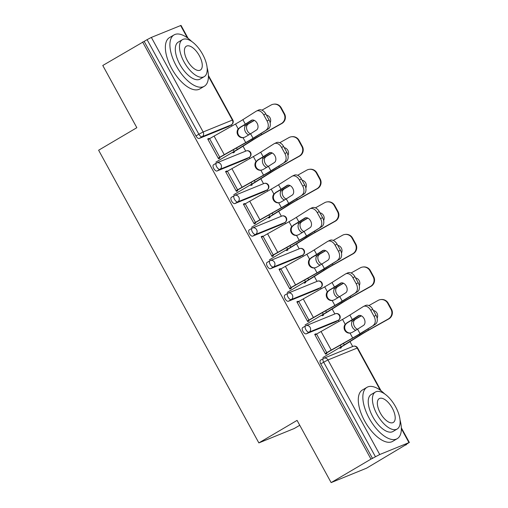 <?xml version="1.0" encoding="UTF-8"?>
<svg xmlns="http://www.w3.org/2000/svg" width="508" height="508" viewBox="0 0 508 508"><rect width="100%" height="100%" fill="white"/><g stroke="black" fill="none" stroke-linecap="round" stroke-linejoin="round"><path stroke-width="0.76" d="M299.752 425.272L294.31 428.479L258.864 442.906L98.622 150.222L136.836 127.698L102.775 65.488L144.17 41.37L195.948 135.941L198.863 134.226L147.085 39.656L144.17 41.37M406.432 444.684L404.882 445.313L408.972 442.62L379.73 454.527L370.986 459.118L331.133 482.6L366.579 468.173L406.311 444.468M352.685 346.52L349.999 341.611M338.944 321.418L338.309 320.256M334.861 313.957L332.168 309.042M321.113 288.849L320.478 287.693M317.03 281.388L314.338 276.473M303.282 256.286L302.647 255.124M299.199 248.818L296.507 243.91M285.452 223.717L284.817 222.555M281.369 216.256L278.676 211.341M267.627 191.148L266.986 189.986M263.538 183.686L260.845 178.772M249.796 158.579L249.161 157.423M245.707 151.117L243.021 146.202M231.966 126.016L231.331 124.854M147.085 39.656L151.365 37.414L181.019 25.4L188.119 38.379M331.133 482.6L297.078 420.389L258.864 442.906M370.986 459.118L142.621 41.999M219.462 157.423L219.907 158.229L218.561 158.775L207.702 138.944L209.048 138.398L207.804 139.129M232.683 152.254L233.026 152.883L234.372 152.337L234.023 151.708M209.29 138.843L209.048 138.398M335.636 321.824A3.575 1.657 -120.5 0 1 335.54 321.888A3.575 1.657 -120.5 0 1 335.439 321.939L306.197 333.845A3.575 1.657 -120.5 0 1 302.933 331.343A3.575 1.657 -120.5 0 1 302.666 327.635A3.575 1.657 -120.5 0 1 302.768 327.584M372.535 458.483L320.758 363.912A3.575 1.657 -120.5 0 1 320.497 360.204A3.575 1.657 -120.5 0 1 320.599 360.153M228.651 126.422A3.575 1.657 -120.5 0 1 228.562 126.486A3.575 1.657 -120.5 0 1 228.46 126.536L199.212 138.443A3.575 1.657 -120.5 0 1 195.948 135.941M298.444 301.682L298.196 301.231L296.85 301.777L307.708 321.615L309.055 321.069L308.616 320.262M321.831 315.087L322.18 315.722L323.52 315.176L323.177 314.541M299.974 256.692A3.575 1.657 -120.5 0 1 299.879 256.756A3.575 1.657 -120.5 0 1 299.777 256.807L270.535 268.713A3.575 1.657 -120.5 0 1 267.272 266.211A3.575 1.657 -120.5 0 1 267.005 262.496A3.575 1.657 -120.5 0 1 267.106 262.446M262.782 236.544L262.534 236.099L261.195 236.645L272.053 256.476L273.393 255.93L272.955 255.124M286.169 249.955L286.518 250.59L287.858 250.044L287.515 249.409M264.312 191.554A3.575 1.657 -120.5 0 1 264.217 191.618A3.575 1.657 -120.5 0 1 264.116 191.668L234.874 203.575A3.575 1.657 -120.5 0 1 231.61 201.079A3.575 1.657 -120.5 0 1 231.343 197.364A3.575 1.657 -120.5 0 1 231.445 197.314M227.12 171.412L226.873 170.961L225.533 171.507L236.391 191.345L237.731 190.798L237.293 189.992M250.514 184.817L250.857 185.452L252.203 184.906L251.854 184.271M246.482 158.991A3.575 1.657 -120.5 0 1 246.393 159.055A3.575 1.657 -120.5 0 1 246.291 159.106L217.043 171.012A3.575 1.657 -120.5 0 1 213.779 168.51A3.575 1.657 -120.5 0 1 213.512 164.795A3.575 1.657 -120.5 0 1 213.614 164.744M268.338 217.386L268.688 218.021L270.034 217.475L269.685 216.84M244.951 203.981L244.704 203.53L243.364 204.076L254.222 223.907L255.562 223.361L255.124 222.561M282.143 224.123A3.575 1.657 -120.5 0 1 282.048 224.187A3.575 1.657 -120.5 0 1 281.946 224.238L252.705 236.144A3.575 1.657 -120.5 0 1 249.441 233.642A3.575 1.657 -120.5 0 1 249.174 229.934A3.575 1.657 -120.5 0 1 249.276 229.883M304 282.524L304.349 283.153L305.689 282.607L305.346 281.978M280.613 269.113L280.365 268.668L279.025 269.215L289.884 289.046L291.224 288.5L290.786 287.693M317.805 289.255A3.575 1.657 -120.5 0 1 317.71 289.325A3.575 1.657 -120.5 0 1 317.608 289.37L288.366 301.276A3.575 1.657 -120.5 0 1 285.102 298.78A3.575 1.657 -120.5 0 1 284.836 295.065A3.575 1.657 -120.5 0 1 284.937 295.015M339.661 347.656L340.011 348.291L341.351 347.745L341.008 347.11M316.274 334.251L316.027 333.8L314.681 334.347L325.539 354.178L326.885 353.632L326.447 352.831M226.873 170.961L225.635 171.698M244.704 203.53L243.465 204.26M262.534 236.099L261.296 236.83M280.365 268.668L279.127 269.399M298.196 301.231L296.951 301.968M316.027 333.8L314.782 334.531M251.835 120.123L251.269 120.39A5.486 3.759 64.6 0 1 251.543 120.237A5.486 3.759 64.6 0 1 257.086 123.171A5.486 3.759 64.6 0 1 256.527 129.991L250.59 133.75A15.977 0.965 -28.7 0 1 247.009 135.934A15.977 0.965 -28.7 0 1 245.066 137.065L243.046 137.706A5.486 5.372 78.2 0 1 238.208 128.873L240.424 127.33A19.075 1.149 151.3 0 0 243.097 125.781A19.075 1.149 151.3 0 0 247.377 123.177L252.393 119.996M243.58 137.624L243.046 137.706L245.713 142.577L224.25 154.667A19.075 1.149 151.3 0 0 219.774 157.245L218.224 158.159M266.325 129.826A7.15 4.902 -115.4 0 0 267.056 120.936L269.094 119.964A7.15 4.902 64.6 0 1 268.364 128.861L253.048 138.239A15.977 0.965 -28.7 0 1 249.466 140.418A15.977 0.965 -28.7 0 1 245.713 142.577M219.564 157.607L221.113 156.699A15.977 0.965 -28.7 0 1 224.866 154.54L246.329 142.45A19.075 1.149 151.3 0 0 250.812 139.871A19.075 1.149 151.3 0 0 255.086 137.268L268.364 128.861M267.056 120.936L263.741 114.878A7.15 4.902 -115.4 0 0 256.508 111.055A7.15 4.902 -115.4 0 0 256.153 111.246L242.875 119.659A15.977 0.965 -28.7 0 1 239.293 121.837A15.977 0.965 -28.7 0 1 235.541 123.996L214.078 136.087A19.075 1.149 151.3 0 0 209.601 138.665L208.051 139.579M251.269 120.39L245.332 124.149A15.977 0.965 -28.7 0 1 241.751 126.327A15.977 0.965 -28.7 0 1 239.808 127.464M240.424 127.33L238.824 128.74A5.486 5.372 -101.8 0 0 243.662 137.579M256.508 111.055L258.553 110.084A7.15 4.902 64.6 0 1 265.779 113.906L263.741 114.878M269.094 119.964L265.779 113.906M254.425 120.434L254.356 120.479A15.977 0.965 151.3 0 0 250.019 122.961A15.977 0.965 151.3 0 0 248.234 124.028L247.047 125.273A5.486 3.924 -115.2 0 0 247.434 130.962A5.486 3.924 -115.2 0 0 250.469 133.833M248.806 134.855A5.486 3.924 64.8 0 1 245.472 131.883A5.486 3.924 64.8 0 1 245.085 126.194L246.259 124.955A19.075 1.149 -28.7 0 1 248.672 123.508A19.075 1.149 -28.7 0 1 253.848 120.542L254.222 120.332M281.203 107.766L280.702 107.836A7.15 7.055 -97.3 0 0 273.621 104.191L274.123 104.127A7.15 7.055 82.7 0 1 281.203 107.766L284.518 113.824A7.15 7.055 82.7 0 1 281.781 123.539L262.065 134.569A15.977 0.965 151.3 0 0 257.734 137.052A15.977 0.965 151.3 0 0 254.552 138.982L239.274 148.546A19.075 1.149 -28.7 0 1 235.477 150.851L232.785 152.438M215.894 162.147L234.137 151.397A15.977 0.965 151.3 0 0 237.319 149.466L252.59 139.903A19.075 1.149 -28.7 0 1 256.388 137.605A19.075 1.149 -28.7 0 1 261.563 134.633L281.273 123.603A7.15 7.055 -97.3 0 0 284.016 113.887L284.518 113.824M280.702 107.836L284.016 113.887M273.621 104.191A7.15 7.055 -97.3 0 0 271.101 105.023L261.931 110.16M266.408 115.049A5.486 5.41 82.7 0 1 270.148 122.841M191.732 41.504A29.807 13.83 59.5 0 0 174.028 34.925A29.807 13.83 59.5 0 0 176.244 65.862A29.807 13.83 59.5 0 0 204.292 86.284A29.807 13.83 59.5 0 0 207.112 67.608M174.028 34.925L169.481 37.605A29.807 13.83 59.5 0 0 171.698 68.542A29.807 13.83 59.5 0 0 199.746 88.963L204.292 86.284M204.241 76.625L200.057 79.089A21.457 9.957 -120.5 0 1 179.864 64.389A21.457 9.957 -120.5 0 1 178.264 42.113L182.448 39.649A21.457 9.957 59.5 0 0 184.048 61.925A21.457 9.957 59.5 0 0 204.241 76.625A21.457 9.957 59.5 0 0 202.648 54.35A21.457 9.957 59.5 0 0 182.448 39.649M199.339 55.696A13.83 6.42 59.5 0 0 186.322 46.222A13.83 6.42 59.5 0 0 187.35 60.579A13.83 6.42 59.5 0 0 200.368 70.053A13.83 6.42 59.5 0 0 199.339 55.696M384.664 393.903A29.807 13.83 59.5 0 0 366.96 387.325A29.807 13.83 59.5 0 0 369.176 418.255A29.807 13.83 59.5 0 0 397.224 438.677A29.807 13.83 59.5 0 0 400.044 420.002M366.96 387.325L362.414 390.004A29.807 13.83 59.5 0 0 364.623 420.942A29.807 13.83 59.5 0 0 392.678 441.357L397.224 438.677M397.173 429.019L392.989 431.489A21.457 9.957 -120.5 0 1 372.789 416.789A21.457 9.957 -120.5 0 1 371.196 394.513L375.38 392.043A21.457 9.957 59.5 0 0 376.98 414.318A21.457 9.957 59.5 0 0 397.173 429.019A21.457 9.957 59.5 0 0 395.58 406.749A21.457 9.957 59.5 0 0 375.38 392.043M392.271 408.095A13.83 6.42 59.5 0 0 379.254 398.621A13.83 6.42 59.5 0 0 380.282 412.972A13.83 6.42 59.5 0 0 393.3 422.446A13.83 6.42 59.5 0 0 392.271 408.095M269.659 152.686L269.1 152.959A5.486 3.759 64.6 0 1 269.373 152.806A5.486 3.759 64.6 0 1 274.917 155.74A5.486 3.759 64.6 0 1 274.358 162.56L268.421 166.319A15.977 0.965 -28.7 0 1 264.839 168.497A15.977 0.965 -28.7 0 1 262.89 169.634L260.877 170.275A5.486 5.372 78.2 0 1 256.038 161.436L258.255 159.899A19.075 1.149 151.3 0 0 260.921 158.35A19.075 1.149 151.3 0 0 265.201 155.746L270.224 152.565M261.41 170.193L260.877 170.275L263.544 175.146L242.081 187.23A19.075 1.149 151.3 0 0 237.604 189.808L236.049 190.722M284.156 162.395A7.15 4.902 -115.4 0 0 284.886 153.499L286.925 152.533A7.15 4.902 64.6 0 1 286.195 161.423L270.878 170.809A15.977 0.965 -28.7 0 1 267.297 172.987A15.977 0.965 -28.7 0 1 263.544 175.146M237.395 190.176L238.944 189.262A15.977 0.965 -28.7 0 1 242.697 187.103L264.16 175.019A19.075 1.149 151.3 0 0 268.637 172.441A19.075 1.149 151.3 0 0 272.917 169.837L286.195 161.423M284.886 153.499L281.572 147.447A7.15 4.902 -115.4 0 0 274.339 143.618A7.15 4.902 -115.4 0 0 273.983 143.815L260.706 152.229A15.977 0.965 -28.7 0 1 257.124 154.407A15.977 0.965 -28.7 0 1 253.371 156.566L231.908 168.65A19.075 1.149 151.3 0 0 227.432 171.228L225.882 172.142M269.1 152.959L263.163 156.718A15.977 0.965 -28.7 0 1 259.582 158.896A15.977 0.965 -28.7 0 1 257.632 160.026M258.255 159.899L256.654 161.309A5.486 5.372 -101.8 0 0 261.493 170.148M274.339 143.618L276.377 142.653A7.15 4.902 64.6 0 1 283.61 146.475L281.572 147.447M286.925 152.533L283.61 146.475M287.49 185.255L286.931 185.522A5.486 3.759 64.6 0 1 287.204 185.376A5.486 3.759 64.6 0 1 292.748 188.309A5.486 3.759 64.6 0 1 292.189 195.129L286.252 198.888A15.977 0.965 -28.7 0 1 282.67 201.066A15.977 0.965 -28.7 0 1 280.721 202.197L278.708 202.844A5.486 5.372 78.2 0 1 273.869 194.005L276.085 192.469A19.075 1.149 151.3 0 0 278.752 190.919A19.075 1.149 151.3 0 0 283.032 188.316L288.055 185.134M279.241 202.762L278.708 202.844L281.375 207.715L259.912 219.799A19.075 1.149 151.3 0 0 255.429 222.377L253.879 223.291M301.987 194.964A7.15 4.902 -115.4 0 0 302.717 186.068L304.756 185.096A7.15 4.902 64.6 0 1 304.025 193.993L288.709 203.378A15.977 0.965 -28.7 0 1 285.128 205.556A15.977 0.965 -28.7 0 1 281.375 207.715M255.226 222.745L256.775 221.831A15.977 0.965 -28.7 0 1 260.528 219.672L281.991 207.588A19.075 1.149 151.3 0 0 286.468 205.01A19.075 1.149 151.3 0 0 290.747 202.406L304.025 193.993M302.717 186.068L299.403 180.016A7.15 4.902 -115.4 0 0 292.17 176.187A7.15 4.902 -115.4 0 0 291.814 176.384L278.536 184.798A15.977 0.965 -28.7 0 1 274.955 186.976A15.977 0.965 -28.7 0 1 271.202 189.135L249.739 201.219A19.075 1.149 151.3 0 0 245.262 203.797L243.707 204.711M286.931 185.522L280.994 189.281A15.977 0.965 -28.7 0 1 277.412 191.465A15.977 0.965 -28.7 0 1 275.463 192.596M276.085 192.469L274.485 193.878A5.486 5.372 -101.8 0 0 279.324 202.717M292.17 176.187L294.208 175.216A7.15 4.902 64.6 0 1 301.441 179.045L299.403 180.016M304.756 185.096L301.441 179.045M305.321 217.824L304.762 218.091A5.486 3.759 64.6 0 1 305.035 217.938A5.486 3.759 64.6 0 1 310.579 220.872A5.486 3.759 64.6 0 1 310.02 227.692L304.082 231.451A15.977 0.965 -28.7 0 1 300.501 233.636A15.977 0.965 -28.7 0 1 298.552 234.766L296.539 235.414A5.486 5.372 78.2 0 1 291.7 226.574L293.916 225.031A19.075 1.149 151.3 0 0 296.583 223.482A19.075 1.149 151.3 0 0 300.863 220.878L305.886 217.703M297.066 235.331L296.539 235.414L299.206 240.284L277.743 252.368A19.075 1.149 151.3 0 0 273.26 254.946L271.71 255.861M319.818 227.533A7.15 4.902 -115.4 0 0 320.548 218.637L322.586 217.665A7.15 4.902 64.6 0 1 321.856 226.562L306.54 235.941A15.977 0.965 -28.7 0 1 302.959 238.125A15.977 0.965 -28.7 0 1 299.206 240.284M273.056 255.314L274.606 254.4A15.977 0.965 -28.7 0 1 278.359 252.241L299.822 240.151A19.075 1.149 151.3 0 0 304.298 237.579A19.075 1.149 151.3 0 0 308.578 234.975L321.856 226.562M320.548 218.637L317.233 212.579A7.15 4.902 -115.4 0 0 310.001 208.756A7.15 4.902 -115.4 0 0 309.645 208.953L296.367 217.361A15.977 0.965 -28.7 0 1 292.786 219.545A15.977 0.965 -28.7 0 1 289.033 221.704L267.57 233.788A19.075 1.149 151.3 0 0 263.087 236.366L261.537 237.28M304.762 218.091L298.825 221.85A15.977 0.965 -28.7 0 1 295.243 224.034A15.977 0.965 -28.7 0 1 293.294 225.165M293.916 225.031L292.316 226.447A5.486 5.372 -101.8 0 0 297.155 235.28M310.001 208.756L312.039 207.785A7.15 4.902 64.6 0 1 319.272 211.614L317.233 212.579M322.586 217.665L319.272 211.614M323.151 250.393L322.593 250.66A5.486 3.759 64.6 0 1 322.866 250.507A5.486 3.759 64.6 0 1 328.403 253.441A5.486 3.759 64.6 0 1 327.85 260.261L321.913 264.02A15.977 0.965 -28.7 0 1 318.332 266.205A15.977 0.965 -28.7 0 1 316.382 267.335L314.369 267.976A5.486 5.372 78.2 0 1 309.531 259.144L311.747 257.6A19.075 1.149 151.3 0 0 314.414 256.051A19.075 1.149 151.3 0 0 318.694 253.448L323.717 250.266M314.897 267.894L314.369 267.976L317.036 272.847L295.573 284.937A19.075 1.149 151.3 0 0 291.09 287.515L289.541 288.423M337.649 260.096A7.15 4.902 -115.4 0 0 338.379 251.2L340.417 250.234A7.15 4.902 64.6 0 1 339.687 259.131L324.371 268.51A15.977 0.965 -28.7 0 1 320.789 270.688A15.977 0.965 -28.7 0 1 317.036 272.847M290.887 287.877L292.437 286.963A15.977 0.965 -28.7 0 1 296.189 284.804L317.652 272.72A19.075 1.149 151.3 0 0 322.129 270.142A19.075 1.149 151.3 0 0 326.409 267.538L339.687 259.131M338.379 251.2L335.064 245.148A7.15 4.902 -115.4 0 0 327.831 241.319A7.15 4.902 -115.4 0 0 327.476 241.516L314.198 249.93A15.977 0.965 -28.7 0 1 310.617 252.108A15.977 0.965 -28.7 0 1 306.864 254.267L285.401 266.357A19.075 1.149 151.3 0 0 280.918 268.935L279.368 269.843M322.593 250.66L316.655 254.419A15.977 0.965 -28.7 0 1 313.074 256.597A15.977 0.965 -28.7 0 1 311.125 257.727M311.747 257.6L310.147 259.01A5.486 5.372 -101.8 0 0 314.985 267.849M327.831 241.319L329.87 240.354A7.15 4.902 64.6 0 1 337.102 244.177L335.064 245.148M340.417 250.234L337.102 244.177M340.982 282.956L340.424 283.223A5.486 3.759 64.6 0 1 340.697 283.077A5.486 3.759 64.6 0 1 346.234 286.01A5.486 3.759 64.6 0 1 345.681 292.83L339.744 296.589A15.977 0.965 -28.7 0 1 336.156 298.767A15.977 0.965 -28.7 0 1 334.213 299.904L332.2 300.546A5.486 5.372 78.2 0 1 327.362 291.706L329.578 290.17A19.075 1.149 151.3 0 0 332.245 288.62A19.075 1.149 151.3 0 0 336.525 286.017L341.541 282.835M332.727 300.463L332.2 300.546L334.867 305.416L313.404 317.5A19.075 1.149 151.3 0 0 308.921 320.078L307.372 320.993M355.479 292.665A7.15 4.902 -115.4 0 0 356.203 283.769L358.242 282.797A7.15 4.902 64.6 0 1 357.518 291.694L342.202 301.079A15.977 0.965 -28.7 0 1 338.614 303.257A15.977 0.965 -28.7 0 1 334.867 305.416M308.718 320.446L310.267 319.532A15.977 0.965 -28.7 0 1 314.02 317.373L335.483 305.289A19.075 1.149 151.3 0 0 339.96 302.711A19.075 1.149 151.3 0 0 344.24 300.107L357.518 291.694M356.203 283.769L352.889 277.717A7.15 4.902 -115.4 0 0 345.662 273.888A7.15 4.902 -115.4 0 0 345.307 274.085L332.029 282.499A15.977 0.965 -28.7 0 1 328.447 284.677A15.977 0.965 -28.7 0 1 324.695 286.836L303.232 298.92A19.075 1.149 151.3 0 0 298.748 301.498L297.199 302.412M340.424 283.223L334.486 286.988A15.977 0.965 -28.7 0 1 330.899 289.166A15.977 0.965 -28.7 0 1 328.955 290.297M329.578 290.17L327.978 291.579A5.486 5.372 -101.8 0 0 332.816 300.418M345.662 273.888L347.701 272.917A7.15 4.902 64.6 0 1 354.927 276.746L352.889 277.717M358.242 282.797L354.927 276.746M272.256 153.003L272.18 153.048A15.977 0.965 151.3 0 0 267.849 155.531A15.977 0.965 151.3 0 0 266.065 156.597L264.878 157.842A5.486 3.924 -115.2 0 0 265.265 163.532A5.486 3.924 -115.2 0 0 268.3 166.395M266.637 167.424A5.486 3.924 64.8 0 1 263.303 164.452A5.486 3.924 64.8 0 1 262.915 158.763L264.09 157.524A19.075 1.149 -28.7 0 1 266.503 156.077A19.075 1.149 -28.7 0 1 271.678 153.111L272.053 152.902M299.034 140.335L298.533 140.398A7.15 7.055 -97.3 0 0 291.452 136.76L291.954 136.696A7.15 7.055 82.7 0 1 299.034 140.335L302.349 146.393A7.15 7.055 82.7 0 1 299.606 156.108L279.895 167.138A15.977 0.965 151.3 0 0 275.565 169.621A15.977 0.965 151.3 0 0 272.383 171.552L257.105 181.115A19.075 1.149 -28.7 0 1 253.308 183.413L250.609 185.007M233.724 194.716L251.968 183.959A15.977 0.965 151.3 0 0 255.143 182.035L270.421 172.472A19.075 1.149 -28.7 0 1 274.218 170.167A19.075 1.149 -28.7 0 1 279.394 167.202L299.104 156.172A7.15 7.055 -97.3 0 0 301.847 146.456L302.349 146.393M298.533 140.398L301.847 146.456M291.452 136.76A7.15 7.055 -97.3 0 0 288.931 137.592L279.762 142.723M284.232 147.618A5.486 5.41 82.7 0 1 287.979 155.41M290.087 185.572L290.011 185.611A15.977 0.965 151.3 0 0 285.68 188.1A15.977 0.965 151.3 0 0 283.896 189.166L282.708 190.405A5.486 3.924 -115.2 0 0 283.096 196.101A5.486 3.924 -115.2 0 0 286.131 198.965M284.467 199.993A5.486 3.924 64.8 0 1 281.134 197.021A5.486 3.924 64.8 0 1 280.746 191.326L281.921 190.094A19.075 1.149 -28.7 0 1 284.334 188.646A19.075 1.149 -28.7 0 1 289.509 185.674L289.884 185.471M316.865 172.904L316.363 172.968A7.15 7.055 -97.3 0 0 309.283 169.329L309.785 169.259A7.15 7.055 82.7 0 1 316.865 172.904L320.18 178.956A7.15 7.055 82.7 0 1 317.436 188.671L297.726 199.701A15.977 0.965 151.3 0 0 293.395 202.19A15.977 0.965 151.3 0 0 290.214 204.114L274.936 213.684A19.075 1.149 -28.7 0 1 271.139 215.983L268.44 217.57M251.555 227.279L269.799 216.529A15.977 0.965 151.3 0 0 272.974 214.605L288.252 205.035A19.075 1.149 -28.7 0 1 292.049 202.736A19.075 1.149 -28.7 0 1 297.224 199.771L316.935 188.741A7.15 7.055 -97.3 0 0 319.678 179.026L320.18 178.956M316.363 172.968L319.678 179.026M309.283 169.329A7.15 7.055 -97.3 0 0 306.762 170.161L297.593 175.292M302.063 180.188A5.486 5.41 82.7 0 1 305.81 187.973M307.918 218.135L307.842 218.18A15.977 0.965 151.3 0 0 303.511 220.662A15.977 0.965 151.3 0 0 301.727 221.729L300.539 222.974A5.486 3.924 -115.2 0 0 300.926 228.664A5.486 3.924 -115.2 0 0 303.955 231.534M302.298 232.562A5.486 3.924 64.8 0 1 298.964 229.584A5.486 3.924 64.8 0 1 298.577 223.895L299.752 222.656A19.075 1.149 -28.7 0 1 302.165 221.215A19.075 1.149 -28.7 0 1 307.34 218.243L307.715 218.034M334.696 205.473L334.194 205.537A7.15 7.055 -97.3 0 0 327.114 201.892L327.616 201.828A7.15 7.055 82.7 0 1 334.696 205.473L338.01 211.525A7.15 7.055 82.7 0 1 335.267 221.24L315.557 232.27A15.977 0.965 151.3 0 0 311.226 234.76A15.977 0.965 151.3 0 0 308.045 236.684L292.767 246.253A19.075 1.149 -28.7 0 1 288.969 248.552L286.271 250.139M269.38 259.848L287.623 249.098A15.977 0.965 151.3 0 0 290.805 247.174L306.083 237.604A19.075 1.149 -28.7 0 1 309.88 235.306A19.075 1.149 -28.7 0 1 315.055 232.334L334.766 221.304A7.15 7.055 -97.3 0 0 337.509 211.588L338.01 211.525M334.194 205.537L337.509 211.588M327.114 201.892A7.15 7.055 -97.3 0 0 324.593 202.724L315.417 207.861M319.894 212.757A5.486 5.41 82.7 0 1 323.64 220.542M325.749 250.704L325.672 250.749A15.977 0.965 151.3 0 0 321.335 253.232A15.977 0.965 151.3 0 0 319.557 254.298L318.37 255.543A5.486 3.924 -115.2 0 0 318.757 261.233A5.486 3.924 -115.2 0 0 321.786 264.103M320.129 265.125A5.486 3.924 64.8 0 1 316.795 262.153A5.486 3.924 64.8 0 1 316.408 256.464L317.583 255.226A19.075 1.149 -28.7 0 1 319.996 253.778A19.075 1.149 -28.7 0 1 325.171 250.812L325.539 250.603M352.527 238.036L352.025 238.106A7.15 7.055 -97.3 0 0 344.945 234.461L345.446 234.398A7.15 7.055 82.7 0 1 352.527 238.036L355.841 244.094A7.15 7.055 82.7 0 1 353.098 253.809L333.388 264.839A15.977 0.965 151.3 0 0 329.051 267.322A15.977 0.965 151.3 0 0 325.876 269.253L310.598 278.816A19.075 1.149 -28.7 0 1 306.8 281.115L304.101 282.708M287.211 292.418L305.454 281.667A15.977 0.965 151.3 0 0 308.635 279.737L323.913 270.173A19.075 1.149 -28.7 0 1 327.711 267.868A19.075 1.149 -28.7 0 1 332.886 264.903L352.596 253.873A7.15 7.055 -97.3 0 0 355.34 244.157L355.841 244.094M352.025 238.106L355.34 244.157M344.945 234.461A7.15 7.055 -97.3 0 0 342.424 235.293L333.248 240.424M337.725 245.32A5.486 5.41 82.7 0 1 341.471 253.111M343.579 283.274L343.503 283.312A15.977 0.965 151.3 0 0 339.166 285.801A15.977 0.965 151.3 0 0 337.388 286.868L336.201 288.112A5.486 3.924 -115.2 0 0 336.588 293.802A5.486 3.924 -115.2 0 0 339.617 296.666M337.96 297.694A5.486 3.924 64.8 0 1 334.626 294.723A5.486 3.924 64.8 0 1 334.239 289.033L335.413 287.795A19.075 1.149 -28.7 0 1 337.826 286.347A19.075 1.149 -28.7 0 1 343.002 283.381L343.37 283.172M370.357 270.605L369.856 270.669A7.15 7.055 -97.3 0 0 362.769 267.03L363.277 266.967A7.15 7.055 82.7 0 1 370.357 270.605L373.672 276.663A7.15 7.055 82.7 0 1 370.929 286.379L351.219 297.409A15.977 0.965 151.3 0 0 346.881 299.891A15.977 0.965 151.3 0 0 343.706 301.815L328.428 311.385A19.075 1.149 -28.7 0 1 324.631 313.684L321.932 315.278M305.041 324.98L323.285 314.23A15.977 0.965 151.3 0 0 326.466 312.306L341.744 302.736A19.075 1.149 -28.7 0 1 345.542 300.438A19.075 1.149 -28.7 0 1 350.717 297.472L370.427 286.442A7.15 7.055 -97.3 0 0 373.17 276.727L373.672 276.663M369.856 270.669L373.17 276.727M362.769 267.03A7.15 7.055 -97.3 0 0 360.255 267.862L351.079 272.993M355.556 277.889A5.486 5.41 82.7 0 1 359.302 285.674M358.813 315.525L358.248 315.792A5.486 3.759 64.6 0 1 358.521 315.639A5.486 3.759 64.6 0 1 364.065 318.573A5.486 3.759 64.6 0 1 363.506 325.399L357.575 329.159A15.977 0.965 -28.7 0 1 353.987 331.337A15.977 0.965 -28.7 0 1 352.044 332.467L350.031 333.115A5.486 5.372 78.2 0 1 345.192 324.275L347.409 322.739A19.075 1.149 151.3 0 0 350.075 321.189A19.075 1.149 151.3 0 0 354.355 318.586L359.372 315.404M350.558 333.032L350.031 333.115L352.698 337.985L331.235 350.069A19.075 1.149 151.3 0 0 326.752 352.647L325.203 353.562M373.31 325.234A7.15 4.902 -115.4 0 0 374.034 316.338L376.072 315.366A7.15 4.902 64.6 0 1 375.349 324.263L360.032 333.642A15.977 0.965 -28.7 0 1 356.445 335.826A15.977 0.965 -28.7 0 1 352.698 337.985M326.549 353.016L328.098 352.101A15.977 0.965 -28.7 0 1 331.845 349.942L353.308 337.858A19.075 1.149 151.3 0 0 357.791 335.28A19.075 1.149 151.3 0 0 362.071 332.676L375.349 324.263M374.034 316.338L370.719 310.286A7.15 4.902 -115.4 0 0 363.493 306.457A7.15 4.902 -115.4 0 0 363.137 306.654L349.86 315.062A15.977 0.965 -28.7 0 1 346.272 317.246A15.977 0.965 -28.7 0 1 342.525 319.405L321.062 331.489A19.075 1.149 151.3 0 0 316.579 334.067L315.03 334.982M358.248 315.792L352.317 319.551A15.977 0.965 -28.7 0 1 348.729 321.735A15.977 0.965 -28.7 0 1 346.786 322.866M347.409 322.739L345.808 324.148A5.486 5.372 -101.8 0 0 350.641 332.988M363.493 306.457L365.531 305.486A7.15 4.902 64.6 0 1 372.758 309.315L370.719 310.286M376.072 315.366L372.758 309.315M361.41 315.836L361.334 315.881A15.977 0.965 151.3 0 0 356.997 318.37A15.977 0.965 151.3 0 0 355.213 319.43L354.025 320.675A5.486 3.924 -115.2 0 0 354.419 326.365A5.486 3.924 -115.2 0 0 357.448 329.235M355.784 330.264A5.486 3.924 64.8 0 1 352.457 327.285A5.486 3.924 64.8 0 1 352.069 321.596L353.238 320.364A19.075 1.149 -28.7 0 1 355.657 318.916A19.075 1.149 -28.7 0 1 360.832 315.944L361.201 315.741M388.188 303.174L387.68 303.238A7.15 7.055 -97.3 0 0 380.6 299.593L381.102 299.529A7.15 7.055 82.7 0 1 388.188 303.174L391.503 309.226A7.15 7.055 82.7 0 1 388.76 318.941L369.049 329.971A15.977 0.965 151.3 0 0 364.712 332.461A15.977 0.965 151.3 0 0 361.531 334.385L346.259 343.954A19.075 1.149 -28.7 0 1 342.462 346.253L339.763 347.84M322.872 357.549L341.116 346.799A15.977 0.965 151.3 0 0 344.297 344.875L359.575 335.305A19.075 1.149 -28.7 0 1 363.372 333.007A19.075 1.149 -28.7 0 1 368.548 330.035L388.258 319.005A7.15 7.055 -97.3 0 0 390.995 309.289L391.503 309.226M387.68 303.238L390.995 309.289M380.6 299.593A7.15 7.055 -97.3 0 0 378.085 300.425L368.91 305.562M373.386 310.458A5.486 5.41 82.7 0 1 377.133 318.243M151.365 37.414L203.143 131.985L232.385 120.078L208.42 76.308M187.338 37.795L180.607 25.508M228.46 126.536L231.369 124.822L202.127 136.728A3.575 1.657 59.5 0 1 198.863 134.226L203.143 131.985A3.575 3.162 67.8 0 1 202.127 136.728L199.212 138.443M231.629 124.651A3.575 1.657 -120.5 0 1 231.47 124.771A3.575 1.657 -120.5 0 1 231.369 124.822A3.575 3.162 67.8 0 0 232.385 120.078L232.791 119.971L208.401 75.419M408.972 442.62L401.352 428.708M380.27 390.195L357.194 348.05L327.952 359.956L379.73 454.527M375.45 456.768L323.672 362.198L320.758 363.912M381.051 390.773L357.6 347.942L357.194 348.05A3.575 3.162 -112.2 0 0 353.117 346.348L323.875 358.254A3.575 3.162 -112.2 0 1 327.952 359.956L323.672 362.198A3.575 1.657 -120.5 0 1 323.406 358.483A3.575 1.657 -120.5 0 1 323.507 358.432A3.575 3.162 -112.2 0 1 323.875 358.254A3.575 3.575 0 0 0 323.406 358.483L320.497 360.204M246.291 159.106L249.199 157.385A3.575 3.162 67.8 0 0 250.215 152.648A3.575 3.162 -112.2 0 0 246.139 150.946L216.891 162.852A3.575 3.162 -112.2 0 0 216.529 163.03A3.575 1.657 -120.5 0 0 216.427 163.081L213.512 164.795M249.46 157.213A3.575 1.657 -120.5 0 1 249.301 157.334A3.575 1.657 -120.5 0 1 249.199 157.385L219.958 169.291A3.575 3.162 67.8 0 0 220.967 164.554A3.575 3.162 -112.2 0 0 216.891 162.852A3.575 3.575 0 0 0 216.427 163.081A3.575 1.657 -120.5 0 0 216.694 166.795A3.575 1.657 59.5 0 0 219.958 169.291L217.043 171.012M264.116 191.668L267.03 189.954L237.788 201.86L234.874 203.575M281.946 224.238L284.861 222.523L255.613 234.429L252.705 236.144M299.777 256.807L302.692 255.092L273.444 266.998L270.535 268.713M317.608 289.37L320.523 287.655L291.274 299.561L288.366 301.276M335.439 321.939L338.353 320.224L309.105 332.13L306.197 333.845M267.291 189.782A3.575 1.657 -120.5 0 1 267.132 189.903A3.575 1.657 -120.5 0 1 267.03 189.954A3.575 3.162 67.8 0 0 268.046 185.217A3.575 3.162 -112.2 0 0 263.969 183.509L234.721 195.415A3.575 3.162 -112.2 0 0 234.359 195.599A3.575 1.657 -120.5 0 0 234.258 195.65L231.343 197.364M238.798 197.123A3.575 3.162 -112.2 0 0 234.721 195.415A3.575 3.575 0 0 0 234.258 195.65A3.575 1.657 -120.5 0 0 234.518 199.358A3.575 1.657 59.5 0 0 237.788 201.86A3.575 3.162 67.8 0 0 238.798 197.123M285.121 222.352A3.575 1.657 -120.5 0 1 284.963 222.472A3.575 1.657 -120.5 0 1 284.861 222.523A3.575 3.162 67.8 0 0 285.877 217.78A3.575 3.162 -112.2 0 0 281.794 216.078L252.552 227.984A3.575 3.162 -112.2 0 0 252.184 228.162A3.575 1.657 -120.5 0 0 252.082 228.213L249.174 229.934M256.629 229.686A3.575 3.162 -112.2 0 0 252.552 227.984A3.575 3.575 0 0 0 252.082 228.213A3.575 1.657 -120.5 0 0 252.349 231.927A3.575 1.657 59.5 0 0 255.613 234.429A3.575 3.162 67.8 0 0 256.629 229.686M302.946 254.914A3.575 1.657 -120.5 0 1 302.793 255.041A3.575 1.657 -120.5 0 1 302.692 255.092A3.575 3.162 67.8 0 0 303.708 250.349A3.575 3.162 -112.2 0 0 299.625 248.647L270.383 260.553A3.575 3.162 -112.2 0 0 270.015 260.731A3.575 1.657 -120.5 0 0 269.913 260.782L267.005 262.496M274.46 262.255A3.575 3.162 -112.2 0 0 270.383 260.553A3.575 3.575 0 0 0 269.913 260.782A3.575 1.657 -120.5 0 0 270.18 264.497A3.575 1.657 59.5 0 0 273.444 266.998A3.575 3.162 67.8 0 0 274.46 262.255M320.777 287.484A3.575 1.657 -120.5 0 1 320.624 287.604A3.575 1.657 -120.5 0 1 320.523 287.655A3.575 3.162 67.8 0 0 321.532 282.918A3.575 3.162 -112.2 0 0 317.456 281.21L288.214 293.116A3.575 3.162 -112.2 0 0 287.846 293.3A3.575 1.657 -120.5 0 0 287.744 293.351L284.836 295.065M292.291 294.824A3.575 3.162 -112.2 0 0 288.214 293.116A3.575 3.575 0 0 0 287.744 293.351A3.575 1.657 -120.5 0 0 288.011 297.059A3.575 1.657 59.5 0 0 291.274 299.561A3.575 3.162 67.8 0 0 292.291 294.824M338.607 320.053A3.575 1.657 -120.5 0 1 338.455 320.173A3.575 1.657 -120.5 0 1 338.353 320.224A3.575 3.162 67.8 0 0 339.363 315.487A3.575 3.162 -112.2 0 0 335.286 313.779L306.045 325.685A3.575 3.162 -112.2 0 0 305.676 325.869A3.575 1.657 -120.5 0 0 305.575 325.92L302.666 327.635M310.121 327.387A3.575 3.162 -112.2 0 0 306.045 325.685A3.575 3.575 0 0 0 305.575 325.92A3.575 1.657 -120.5 0 0 305.841 329.629A3.575 1.657 59.5 0 0 309.105 332.13A3.575 3.162 67.8 0 0 310.121 327.387M238.208 128.873L235.541 123.996M245.332 124.149L242.875 119.659M253.048 138.239L250.59 133.75M224.25 154.667L214.078 136.087M219.774 157.245L209.601 138.665M253.613 120.11L253.848 120.542M260.972 133.547L261.563 134.633M244.431 124.987L245.085 126.194M236.506 147.987L237.319 149.466M252.146 139.084L252.59 139.903M233.267 149.809L234.137 151.397M281.781 123.539L281.273 123.603M246.259 124.955L248.234 124.028M256.038 161.436L253.371 156.566M263.163 156.718L260.706 152.229M270.878 170.809L268.421 166.319M242.081 187.23L231.908 168.65M237.604 189.808L227.432 171.228M273.869 194.005L271.202 189.135M280.994 189.281L278.536 184.798M288.709 203.378L286.252 198.888M259.912 219.799L249.739 201.219M255.429 222.377L245.262 203.797M291.7 226.574L289.033 221.704M298.825 221.85L296.367 217.361M306.54 235.941L304.082 231.451M277.743 252.368L267.57 233.788M273.26 254.946L263.087 236.366M309.531 259.144L306.864 254.267M316.655 254.419L314.198 249.93M324.371 268.51L321.913 264.02M295.573 284.937L285.401 266.357M291.09 287.515L280.918 268.935M327.362 291.706L324.695 286.836M334.486 286.988L332.029 282.499M342.202 301.079L339.744 296.589M313.404 317.5L303.232 298.92M308.921 320.078L298.748 301.498M271.443 152.679L271.678 153.111M278.797 166.11L279.394 167.202M262.255 157.556L262.915 158.763M254.33 180.55L255.143 182.035M269.97 171.647L270.421 172.472M251.098 182.372L251.968 183.959M299.606 156.108L299.104 156.172M264.09 157.524L266.065 156.597M289.274 185.242L289.509 185.674M296.628 198.679L297.224 199.771M280.086 190.125L280.746 191.326M272.161 213.119L272.974 214.605M287.801 204.216L288.252 205.035M268.929 214.941L269.799 216.529M317.436 188.671L316.935 188.741M281.921 190.094L283.896 189.166M307.105 217.811L307.34 218.243M314.458 231.248L315.055 232.334M297.917 222.695L298.577 223.895M289.992 245.688L290.805 247.174M305.632 236.785L306.083 237.604M286.76 247.51L287.623 249.098M335.267 221.24L334.766 221.304M299.752 222.656L301.727 221.729M324.936 250.381L325.171 250.812M332.289 263.817L332.886 264.903M315.747 255.257L316.408 256.464M307.823 278.257L308.635 279.737M323.463 269.348L323.913 270.173M304.584 280.079L305.454 281.667M353.098 253.809L352.596 253.873M317.583 255.226L319.557 254.298M342.767 282.95L343.002 283.381M350.12 296.38L350.717 297.472M333.578 287.826L334.239 289.033M325.653 310.82L326.466 312.306M341.293 301.917L341.744 302.736M322.415 312.642L323.285 314.23M370.929 286.379L370.427 286.442M335.413 287.795L337.388 286.868M345.192 324.275L342.525 319.405M352.317 319.551L349.86 315.062M360.032 333.642L357.575 329.159M331.235 350.069L321.062 331.489M326.752 352.647L316.579 334.067M360.597 315.512L360.832 315.944M367.951 328.949L368.548 330.035M351.409 320.396L352.069 321.596M343.484 343.389L344.297 344.875M359.124 334.486L359.575 335.305M340.246 345.211L341.116 346.799M388.76 318.941L388.258 319.005M353.238 320.364L355.213 319.43M401.333 427.812L409.378 442.512M228.562 126.486L231.47 124.771A3.575 3.575 0 0 0 232.791 119.971M246.393 159.055L249.301 157.334A3.575 3.575 0 0 0 250.622 152.54A3.575 3.575 0 0 0 246.139 150.946M264.217 191.618L267.132 189.903A3.575 3.575 0 0 0 268.453 185.102A3.575 3.575 0 0 0 263.969 183.509M282.048 224.187L284.963 222.472A3.575 3.575 0 0 0 286.283 217.672A3.575 3.575 0 0 0 281.794 216.078M299.879 256.756L302.793 255.041A3.575 3.575 0 0 0 304.114 250.241A3.575 3.575 0 0 0 299.625 248.647M317.71 289.325L320.624 287.604A3.575 3.575 0 0 0 321.945 282.81A3.575 3.575 0 0 0 317.456 281.21M335.54 321.888L338.455 320.173A3.575 3.575 0 0 0 339.776 315.373A3.575 3.575 0 0 0 335.286 313.779M357.6 347.942A3.575 3.575 0 0 0 353.117 346.348"/></g></svg>
